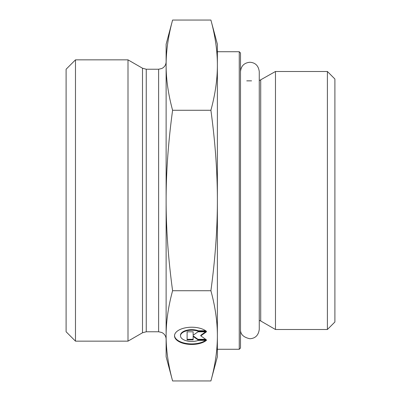 <?xml version="1.0" encoding="UTF-8"?>
<svg xmlns="http://www.w3.org/2000/svg" width="401" height="401" viewBox="0 0 401 401"><rect width="100%" height="100%" fill="white"/><g stroke="black" fill="none" stroke-linecap="round" stroke-linejoin="round"><path stroke-width="0.6" d="M239.257 349.271L240.505 348.023L240.505 52.977L239.257 51.729L239.257 349.271L217.377 349.271L217.377 335.837L217.377 356.775L210.901 380.95C215.237 365.02 217.392 349.983 217.377 335.837C217.392 321.692 215.237 306.655 210.901 290.725C215.237 258.861 217.392 228.786 217.377 200.5C217.392 172.214 215.237 142.139 210.901 110.275C215.237 94.345 217.392 79.308 217.377 65.162L217.377 335.837M239.257 51.729L217.377 51.729L217.377 65.162C217.392 51.017 215.237 35.98 210.901 20.05L172.595 20.05C168.265 35.98 166.104 51.017 166.119 65.162L166.119 44.225L172.595 20.05M260.71 80.02L260.71 320.98L275.472 329.507L275.472 71.493L259.262 80.626M327.396 329.507L334.895 322.003L334.895 78.997L327.396 71.493L327.396 329.507L275.472 329.507M206.42 340.364A17.238 8.616 0 0 1 187.046 344.128A17.238 8.616 0 0 1 174.51 335.837A17.238 8.616 0 0 1 187.046 327.547A17.238 8.616 0 0 1 206.42 331.311L198.45 331.311A11.263 5.629 180 0 0 186.681 330.81A11.263 5.629 180 0 0 180.485 335.837A11.263 5.629 180 0 0 186.681 340.865A11.263 5.629 180 0 0 198.45 340.364L206.42 340.364M174.52 335.567A17.238 8.616 180 0 0 186.681 343.532A17.238 8.616 180 0 0 205.693 340.364M180.485 335.837L180.485 335.296A11.263 5.629 0 0 1 186.681 330.269A11.263 5.629 0 0 1 198.45 330.77L205.693 330.77M198.45 331.311L198.45 330.77M193.142 334.72L193.142 331.817L193.142 335.261L197.969 331.817L206.42 331.817L200.786 335.837L206.42 339.858L197.969 339.858L193.142 336.414L193.142 339.858L187.112 339.858L187.112 331.817L187.112 339.316L193.142 339.316M193.142 336.414L193.142 335.873L197.969 339.316L205.658 339.316M197.969 339.858L197.969 339.316M200.786 335.837L200.786 335.296L205.658 331.817M187.112 331.817L193.142 331.817M210.901 20.05L217.377 44.225L217.377 65.162M172.595 380.95L166.119 356.775L166.119 65.162C166.104 79.308 168.265 94.345 172.595 110.275C168.265 142.139 166.104 172.214 166.119 200.5C166.104 228.786 168.265 258.861 172.595 290.725C168.265 306.655 166.104 321.692 166.119 335.837C166.104 349.983 168.265 365.02 172.595 380.95L210.901 380.95M172.595 290.725L210.901 290.725M172.595 110.275L210.901 110.275M142.5 332.775L127.999 341.146L127.999 59.854L142.5 68.225L142.5 332.775L146.25 331.772L146.25 69.228L142.5 68.225M146.25 69.228L158.621 69.228L158.621 331.772L161.814 332.484L163.262 333.381C165.117 334.91 166.069 336.87 166.119 339.271L166.119 335.837M166.119 65.162L166.119 61.729C166.069 64.13 165.117 66.09 163.262 67.619L161.814 68.516L158.621 69.228M75.478 59.854L66.105 69.228L66.105 331.772L75.478 341.146L75.478 59.854L127.999 59.854M260.71 320.98L259.262 320.374M246.755 80.857L251.587 80.857M327.396 71.493L275.472 71.493M158.621 331.772L146.25 331.772M75.478 341.146L127.999 341.146M240.505 71.644L240.505 71.639C241.061 65.939 244.189 62.817 249.883 62.26C255.367 62.611 258.495 65.734 259.262 71.639L259.262 329.361C258.495 335.266 255.367 338.389 249.883 338.74C243.407 337.326 240.279 334.203 240.505 329.361"/></g></svg>
